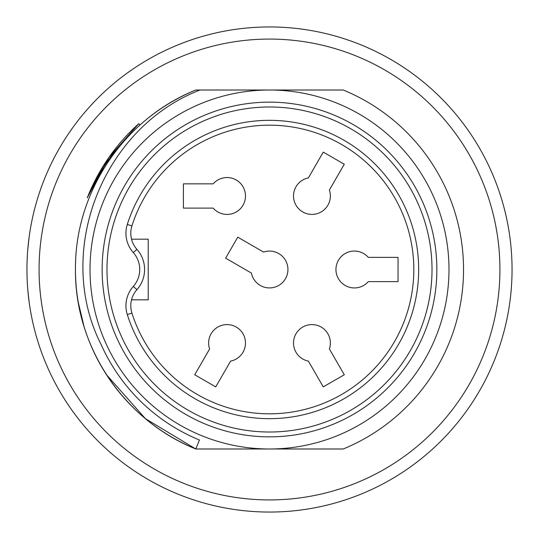 <?xml version="1.0" encoding="UTF-8"?>
<svg xmlns="http://www.w3.org/2000/svg" width="539" height="539" viewBox="0 0 539 539"><rect width="100%" height="100%" fill="white"/><g stroke="black" fill="none" stroke-linecap="round" stroke-linejoin="round"><path stroke-width="0.81" d="M40.627 242.819A230.422 230.422 0 0 0 40.627 296.18A230.422 230.422 0 0 1 40.627 242.819M106.432 374.672L145.382 418.628L195.772 448.987A194.04 194.04 0 0 1 75.46 269.5M140.032 125.028L139.999 124.994A194.04 194.04 0 0 1 195.772 90.013L343.228 90.013A194.04 194.04 0 0 1 343.228 448.987L195.772 448.987L199.457 440.013A184.338 184.338 0 0 1 101.258 344.832C53.705 251.639 102.727 127.561 199.996 90.013M139.999 124.994L138.806 123.667C115.818 144.371 98.63 169.105 87.237 197.874C96.468 176.206 109.08 156.876 125.082 139.904L118.876 147.194M78.29 302.399L83.949 326.183M29.146 236.958L27.812 249.072M27.812 289.928L29.146 302.042M26.95 269.5A242.55 242.55 0 0 1 390.775 59.445A242.55 242.55 0 0 1 390.775 479.555A242.55 242.55 0 0 1 26.95 269.5A242.55 242.55 0 0 1 390.775 59.445A242.55 242.55 0 0 1 390.775 479.555A242.55 242.55 0 0 1 26.95 269.5M195.772 90.013C123.815 118.89 74.699 192.356 75.46 269.493C74.719 346.678 123.802 420.09 195.772 448.987M90.013 269.5A179.487 179.487 0 0 1 359.243 114.059A179.487 179.487 0 0 1 359.243 424.941A179.487 179.487 0 0 1 90.013 269.5M102.14 269.5A167.359 167.359 0 0 1 353.18 124.563A167.359 167.359 0 0 1 353.18 414.437A167.359 167.359 0 0 1 102.14 269.5A167.359 167.359 0 0 1 353.18 124.563A167.359 167.359 0 0 1 353.18 414.437A167.359 167.359 0 0 1 102.14 269.5M133.295 286.425A25.468 25.468 0 0 0 133.295 252.575A29.106 29.106 0 0 1 127.298 224.44A149.168 149.168 0 0 1 356.885 148.609A149.168 149.168 0 0 1 356.885 390.391A149.168 149.168 0 0 1 127.298 314.56A29.106 29.106 0 0 1 133.301 286.425L136.926 289.652A24.255 24.255 0 0 0 131.927 313.098A144.317 144.317 0 0 0 354.042 386.463A144.317 144.317 0 0 0 354.042 152.537A144.317 144.317 0 0 0 131.927 225.902A24.255 24.255 0 0 0 136.919 249.348A30.319 30.319 0 0 1 136.919 289.652M138.806 123.667L108.689 157.759L87.237 197.874M131.529 239.181L148.225 239.181L148.225 299.819L131.529 299.819M183.395 183.853L213.168 183.853A18.434 18.434 0 0 1 243.837 188.36A18.434 18.434 0 0 1 213.168 208.108L183.395 208.108L183.395 183.853M398.051 281.627L368.278 281.627A18.434 18.434 0 0 1 337.609 277.127A18.434 18.434 0 0 1 368.278 257.373L398.051 257.373L398.051 281.627M209.61 348.976A18.434 18.434 0 0 1 228.846 324.673A18.434 18.434 0 0 1 230.618 361.103L215.728 386.894L194.72 374.767L209.61 348.976M308.382 361.103A18.434 18.434 0 0 1 296.955 332.293A18.434 18.434 0 0 1 329.39 348.976L344.28 374.767L323.272 386.894L308.382 361.103M329.39 190.024A18.434 18.434 0 0 1 310.154 214.327A18.434 18.434 0 0 1 308.382 177.897L323.272 152.106L344.28 164.233L329.39 190.024M237.753 237.167L263.544 252.057A18.434 18.434 0 0 1 287.846 271.292A18.434 18.434 0 0 1 251.417 273.064L225.625 258.174L237.753 237.167M39.078 269.5A230.422 230.422 0 0 1 384.711 69.949A230.422 230.422 0 0 1 384.711 469.051A230.422 230.422 0 0 1 39.078 269.5M106.992 269.5A162.508 162.508 0 0 1 350.754 128.76A162.508 162.508 0 0 1 350.754 410.24A162.508 162.508 0 0 1 106.992 269.5M127.298 314.56L131.927 313.098A144.317 144.317 0 0 0 354.042 386.463A144.317 144.317 0 0 0 354.042 152.537A144.317 144.317 0 0 0 131.927 225.902L127.298 224.44M136.919 249.348L133.295 252.575"/></g></svg>
